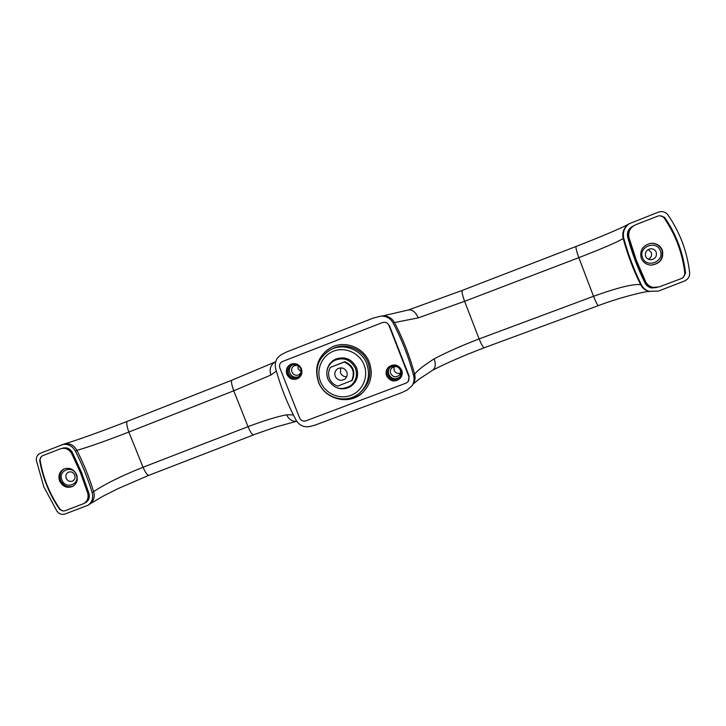 <?xml version="1.0" encoding="UTF-8"?>
<svg xmlns="http://www.w3.org/2000/svg" width="726" height="726" viewBox="0 0 726 726"><rect width="100%" height="100%" fill="white"/><g stroke="black" fill="none" stroke-linecap="round" stroke-linejoin="round"><path stroke-width="1.09" d="M641.23 258.247C639.552 250.47 642.692 245.506 650.678 243.337C656.231 242.983 660.134 245.252 662.357 250.152C663.936 258.837 660.197 263.837 651.158 265.135C646.385 264.79 643.082 262.494 641.23 258.247M650.496 243.364C655.968 243.092 659.789 245.361 661.967 250.18C663.555 258.755 659.889 263.738 650.986 265.126M653.282 287.46C649.834 286.761 647.311 284.891 645.723 281.87L636.294 260.135L628.979 237.547C627.926 231.703 630.168 227.429 635.713 224.724L658.146 216.003C660.624 215.404 662.62 216.067 664.136 218C675.525 234.643 682.413 252.957 684.799 272.949C684.917 275.59 683.729 277.468 681.224 278.602L659.181 286.906L652.91 287.396C649.471 286.697 646.966 284.837 645.378 281.815L635.967 260.135L628.671 237.611C627.663 232.846 629.188 228.953 633.235 225.931M337.681 388.056C342.89 389.599 347.645 388.755 351.947 385.524C357.328 380.696 358.871 374.788 356.584 367.792C351.511 358.417 344.133 355.722 334.468 359.697C329.867 362.492 327.317 366.603 326.818 372.002M354.896 382.393L350.957 385.515C356.167 380.86 357.664 375.16 355.459 368.391C350.549 359.343 343.434 356.756 334.114 360.622C327.517 365.124 325.42 371.24 327.807 378.981C333.497 388.846 341.211 391.024 350.957 385.515L353.263 384.344M298.504 376.785C294.602 377.937 291.698 376.667 289.783 372.964C288.73 369.616 289.583 366.92 292.351 364.897M300.782 368.872C301.862 372.402 300.9 375.16 297.905 377.157C293.794 378.8 290.663 377.62 288.503 373.618C287.396 369.915 288.467 367.102 291.707 365.169C295.718 363.771 298.749 365.006 300.782 368.872M399.745 377.021C395.234 379.97 391.577 379.108 388.782 374.435C387.875 371.785 388.337 369.407 390.18 367.32M400.77 370.296C401.669 372.928 401.224 375.288 399.436 377.375C394.871 380.733 391.087 379.979 388.074 375.115C387.112 372.238 387.693 369.743 389.817 367.619C394.345 364.742 397.993 365.632 400.77 370.296M364.098 364.915C359.533 352.981 345.14 346.547 333.515 351.166C321.818 355.613 315.756 369.879 320.475 381.622C325.021 393.419 339.214 399.881 350.858 395.389C362.573 391.069 368.835 376.767 364.098 364.915M318.65 382.203C314.394 368.073 318.469 357.192 330.875 349.569C343.797 342.708 361.639 349.714 366.748 363.78C370.46 374.915 368.209 384.535 360.014 392.621C347.464 404.545 324.513 398.683 318.65 382.203M360.014 392.621L361.412 391.378C369.534 383.364 371.766 373.836 368.091 362.8C363.027 348.87 345.358 341.928 332.553 348.734L330.875 349.569M408.91 376.721L388.927 325.43C387.539 322.707 385.388 321.745 382.466 322.562L282.269 361.612C279.819 362.991 279.002 365.06 279.819 367.828L299.62 417.985C300.981 420.644 303.069 421.597 305.882 420.853L406.079 383.119L408.13 381.658L409.146 376.449L389.272 325.248M336.056 358.916L334.123 360.613M394 366.721L394.036 370.26C395.389 372.937 397.503 373.917 400.398 373.209M390.661 373.5C392.911 377.166 395.77 377.747 399.218 375.251C400.607 373.663 400.952 371.866 400.262 369.852C398.147 366.312 395.371 365.65 391.94 367.873C390.361 369.47 389.935 371.349 390.661 373.5M297.969 365.514L298.087 368.89L301.245 371.848M297.569 365.287L294.32 365.659C291.897 367.129 291.099 369.262 291.934 372.048C293.549 375.061 295.909 375.95 299.021 374.734L301.199 372.302M61.955 480.049C65.549 489.914 80.513 484.224 76.221 474.586C72.591 464.685 57.644 470.457 61.955 480.049M66.193 478.28C67.709 481.111 69.877 482.019 72.7 481.011C74.878 479.641 75.558 477.644 74.724 475.013C73.235 472.209 71.094 471.292 68.298 472.236C66.057 473.588 65.349 475.603 66.193 478.28M642.537 257.621C646.24 268.747 664.871 261.659 660.315 250.815C656.576 239.634 637.954 246.822 642.537 257.621M645.605 256.278C646.576 258.501 648.309 259.654 650.814 259.745C655.233 258.982 657.039 256.469 656.222 252.212C655.151 249.826 653.273 248.682 650.569 248.764C646.421 249.753 644.761 252.258 645.605 256.278M648.445 259.264C651.168 257.694 652.13 255.443 651.322 252.521L648.218 249.49M683.284 277.259L685.58 273.203C684.437 263.157 682.095 253.401 678.547 243.927C674.98 234.462 670.307 225.568 664.535 217.237L660.025 215.767M683.783 276.67L685.226 273.185C684.083 263.157 681.741 253.41 678.202 243.963C674.635 234.516 669.98 225.641 664.217 217.328L660.052 215.767M84.534 503.154L85.623 502.646C88.808 500.523 89.924 497.473 88.98 493.489L81.593 472.617L72.337 452.416C69.85 448.405 66.502 447.025 62.273 448.278M92.175 492.645C93.472 497.891 92.138 502.074 88.173 505.196L64.904 514.053C61.801 514.952 59.178 514.035 57.036 511.304L43.914 487.055L36.4 460.583C36.037 457.153 37.307 454.739 40.22 453.333L64.106 444.031C69.614 442.896 73.871 445.029 76.902 450.401L75.268 450.91C82.165 464.368 87.801 478.28 92.175 492.645L93.618 491.665C104.925 484.051 121.396 475.92 143.04 467.254L248.02 426.67C263.992 420.635 276.833 416.67 286.552 414.791L293.349 414.891M382.393 322.58L282.959 361.321M408.774 380.642L409.074 376.032L389.481 325.729M393.038 322.834C401.895 339.695 408.774 357.355 413.657 375.796L414.646 374.289C416.896 370.913 423.394 365.768 434.148 358.835C447.234 352.01 462.217 345.376 479.106 338.933L593.523 296.29C617.708 287.596 633.408 283.721 640.65 284.665L641.403 284.855C633.989 269.909 628.108 254.345 623.743 238.155L623.189 238.509C617.608 242.003 602.816 248.383 578.831 257.657L464.586 301.308L418.249 317.87L393.038 322.834C390.27 318.133 386.178 315.91 380.778 316.146L372.964 318.197L286.716 351.928L281.779 354.397C276.443 357.564 274.392 362.256 275.644 368.481C280.581 386.55 287.387 403.783 296.072 420.182C299.411 425.572 304.13 427.659 310.202 426.434L315.52 424.964L401.959 392.539L407.095 390.08L412.105 385.669C414.001 382.611 414.519 379.317 413.657 375.796M623.743 238.155C622.518 232.329 624.333 227.519 629.197 223.726L658.428 212.137C662.33 210.93 665.506 211.856 667.947 214.914C679.953 232.384 687.195 251.632 689.655 272.658C689.827 276.57 688.067 279.383 684.364 281.071L658.373 291.108L648.726 291.317C645.051 290.237 642.356 288.022 640.65 284.665L640.65 284.665C633.335 269.89 627.518 254.508 623.198 238.518M633.671 225.759C628.752 228.109 626.747 231.866 627.654 237.048C631.947 253.002 637.746 268.348 645.051 283.076C646.449 285.717 648.645 287.342 651.639 287.968L656.803 287.514M641.403 284.855C643.172 288.249 645.949 290.491 649.716 291.58M41.2 456.754L39.658 460.193C42.716 478.035 49.395 494.442 59.686 509.434L63.108 510.941M75.268 450.91C72.046 445.573 67.582 443.504 61.864 444.693M276.37 371.113L270.843 375.052L233.763 390.788L128.865 432.034C107.085 440.491 89.761 446.608 76.902 450.401L76.902 450.41C83.708 463.714 89.28 477.463 93.618 491.665C95.042 496.793 93.863 500.858 90.078 503.871L103.065 496.157L118.138 488.58L148.83 475.321C147.369 475.348 145.445 472.662 143.04 467.254L128.865 432.034C126.705 426.035 126.197 422.478 127.313 421.361L127.422 421.334M253.71 434.729L275.98 426.97L296.444 421.343C292.124 421.525 288.83 419.338 286.552 414.791M270.843 375.052C269.255 369.434 270.471 365.196 274.501 362.319L275.254 361.92M418.249 317.87C415.653 312.071 412.404 309.43 408.511 309.948L382.593 315.964C387.884 315.737 391.868 317.961 394.545 322.643C403.148 339.187 409.845 356.402 414.646 374.289C415.535 377.747 415.063 380.969 413.212 383.954L413.185 384.009M434.148 358.835C435.999 364.27 435.5 368.064 432.66 370.196L419.029 379.172L413.094 384.145M623.189 238.509C621.919 232.747 623.661 228 628.426 224.252L628.525 224.18C621.029 228.354 599.485 237.366 576.099 246.45L576.163 246.441M63.806 447.851C67.69 447.797 70.649 449.566 72.682 453.142L81.539 472.544L88.663 492.582C89.725 496.847 88.608 500.223 85.323 502.701L85.995 502.419M651.549 287.95L656.132 287.596M388.891 366.784C386.459 369.289 385.796 372.211 386.922 375.551C390.425 381.259 394.871 382.175 400.262 378.319M386.631 375.823C390.225 381.613 394.726 382.484 400.135 378.455C402.222 375.986 402.73 373.209 401.669 370.115C398.411 364.615 394.1 363.545 388.746 366.911C386.196 369.425 385.488 372.393 386.631 375.823M290.954 364.171C287.287 366.494 286.098 369.788 287.396 374.053C289.855 378.682 293.485 380.106 298.286 378.346M286.879 374.317C289.438 379.063 293.159 380.451 298.041 378.482C301.571 376.122 302.697 372.855 301.417 368.69C299.012 364.134 295.446 362.664 290.699 364.28C286.834 366.566 285.563 369.915 286.879 374.317M336.347 398.12C346.093 400.906 354.832 399.091 362.573 392.666M318.415 381.949C324.649 399.491 349.152 405.643 362.41 392.82C370.95 384.254 373.273 374.126 369.371 362.428C363.98 347.618 345.258 340.167 331.582 347.282C318.278 355.313 313.895 366.866 318.415 381.949M409.201 376.377L388.927 325.43M331.791 347.182C322.952 351.983 318.006 359.424 316.981 369.498M340.685 367.846L340.467 372.819C341.71 375.496 343.779 376.803 346.692 376.721M335.221 376.322C337.499 380.342 340.657 381.313 344.687 379.217C347.028 377.284 347.727 374.843 346.783 371.894C344.641 368.009 341.583 366.975 337.626 368.781C335.049 370.696 334.241 373.209 335.221 376.322M329.459 378.527C331.065 382.339 333.824 384.871 337.744 386.123L352.183 380.406C355.813 371.848 353.371 365.605 344.85 361.693L330.394 367.392C328.352 370.932 328.043 374.643 329.459 378.527M351.62 380.841C355.259 372.247 352.809 365.986 344.26 362.056L344.85 361.693M344.26 362.056L330.394 367.392M76.584 474.559C78.227 479.75 76.911 483.707 72.627 486.438C67.001 488.498 62.672 486.701 59.632 481.048C57.953 475.693 59.378 471.682 63.888 469.014C69.415 467.19 73.644 469.032 76.584 474.559M73.108 486.166C67.645 487.845 63.489 485.975 60.639 480.558C59.006 475.485 60.258 471.564 64.387 468.796M80.577 473.025L87.719 493.108C88.808 497.628 87.547 501.103 83.926 503.526L65.14 510.714C63.044 511.331 61.283 510.723 59.841 508.881C49.758 494.161 43.197 478.044 40.166 460.529C39.921 458.269 40.756 456.663 42.671 455.701L60.34 448.822C65.113 447.443 68.906 449.031 71.702 453.568L80.577 473.025M432.542 370.269C446.69 362.982 463.932 355.468 484.251 347.745L484.251 347.745C483.235 347.627 481.519 344.696 479.106 338.933L464.586 301.308C462.353 294.928 461.573 291.289 462.271 290.391L462.344 290.373M484.251 347.745L598.469 305.582C597.552 305.328 595.91 302.234 593.523 296.29L578.831 257.657C576.489 251.132 575.582 247.394 576.099 246.45L462.271 290.391L408.348 309.993M232.03 380.152L231.939 380.179C230.959 381.168 231.567 384.707 233.763 390.788L248.02 426.67C250.388 432.17 252.212 434.91 253.492 434.901L148.83 475.321M40.111 460.003L39.658 460.193M88.663 492.582L87.719 493.108M72.682 453.142L71.702 453.568M88.173 505.196L90.069 503.871M274.501 362.319L275.744 361.557M64.115 444.031C76.448 440.401 103.736 430.609 127.313 421.361L231.939 380.179L274.855 362.102M412.177 385.56L413.212 383.954M598.469 305.582C621.637 296.752 648.173 290.681 649.507 291.525M629.197 223.726L628.444 224.243M382.593 315.964L380.878 316.137M334.114 360.622L338.47 358.127"/></g></svg>
